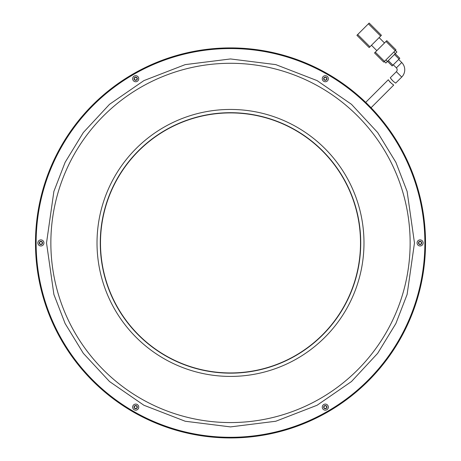 <?xml version="1.0" encoding="UTF-8"?>
<svg xmlns="http://www.w3.org/2000/svg" width="461" height="461" viewBox="0 0 461 461"><rect width="100%" height="100%" fill="white"/><g stroke="black" fill="none" stroke-linecap="round" stroke-linejoin="round"><path stroke-width="0.69" d="M230.5 372.943A130.014 130.014 0 0 1 100.486 242.93A130.014 130.014 0 0 1 230.5 112.91A130.014 130.014 0 0 1 360.514 242.93A130.014 130.014 0 0 1 230.5 372.943M391.81 83.677L393.729 85.06C391.573 83.643 389.764 81.874 388.312 79.753L389.654 81.666M389.683 81.695L390.709 82.738M393.729 85.06L371.082 107.707L365.723 102.342L388.312 79.753M392.663 80.796L390.277 77.788L396.368 71.697A2.708 2.708 0 0 0 396.368 67.871L393.302 64.805M396.368 67.871L401.727 62.506L398.661 59.44M401.727 62.506A10.292 10.292 0 0 1 401.727 77.062L395.671 83.118C393.515 81.695 391.717 79.92 390.277 77.788M369.935 46.797L357.678 34.54L368.402 23.816L380.659 36.073L369.169 47.564L359.851 38.246M368.402 23.816L369.169 23.05L381.426 35.307L380.659 36.073M357.678 34.54L356.912 35.307L369.169 47.564M384.491 42.971L379.126 37.606M376.827 50.629L371.468 45.27M375.294 52.162L386.024 41.438L395.215 50.629L384.491 61.353L375.294 52.162L374.534 52.929L383.725 62.12L374.534 52.929M386.791 40.672L395.982 49.863L386.791 40.672L386.024 41.438M395.215 50.629L395.982 49.863M383.725 62.12L384.491 61.353M384.336 61.509L385.869 63.042L387.401 61.509L385.869 59.976M393.838 52.007L395.371 53.539L387.401 61.509M395.371 53.539L396.904 52.007L395.371 50.48M387.557 61.353L392.15 65.952L392.916 65.185L388.323 60.593M394.449 54.461L399.047 59.06L392.916 65.185M399.047 59.06L399.814 58.293L395.215 53.695M100.268 242.93A130.233 130.233 0 0 1 230.5 112.697A130.233 130.233 0 0 1 360.733 242.93A130.233 130.233 0 0 1 230.5 373.156A130.233 130.233 0 0 1 100.268 242.93M43.928 242.93A3.031 3.031 0 0 0 40.896 239.893A3.031 3.031 0 0 0 37.86 242.93A3.031 3.031 0 0 0 40.896 245.961A3.031 3.031 0 0 0 43.928 242.93M138.732 407.132A3.031 3.031 0 0 0 135.695 404.095A3.031 3.031 0 0 0 132.664 407.132A3.031 3.031 0 0 0 135.695 410.163A3.031 3.031 0 0 0 138.732 407.132M325.305 404.095A3.031 3.031 0 0 0 322.268 407.132A3.031 3.031 0 0 0 325.305 410.163A3.031 3.031 0 0 0 328.336 407.132A3.031 3.031 0 0 0 325.305 404.095M423.14 242.93A3.031 3.031 0 0 0 420.104 239.893A3.031 3.031 0 0 0 417.072 242.93A3.031 3.031 0 0 0 420.104 245.961A3.031 3.031 0 0 0 423.14 242.93M325.305 75.69A3.031 3.031 0 0 0 322.268 78.722A3.031 3.031 0 0 0 325.305 81.758A3.031 3.031 0 0 0 328.336 78.722A3.031 3.031 0 0 0 325.305 75.69M138.732 78.722A3.031 3.031 0 0 0 135.695 75.69A3.031 3.031 0 0 0 132.664 78.722A3.031 3.031 0 0 0 135.695 81.758A3.031 3.031 0 0 0 138.732 78.722M424.875 242.93A194.375 194.375 0 0 1 230.5 437.299A194.375 194.375 0 0 1 36.125 242.93A194.375 194.375 0 0 1 230.5 48.555A194.375 194.375 0 0 1 424.875 242.93M35.48 242.93A195.02 195.02 0 0 0 230.5 437.95A195.02 195.02 0 0 0 425.52 242.93A195.02 195.02 0 0 0 230.5 47.904A195.02 195.02 0 0 0 35.48 242.93M42.521 242.93A1.625 1.625 0 0 0 40.896 241.305A1.625 1.625 0 0 0 39.271 242.93A1.625 1.625 0 0 0 40.896 244.555A1.625 1.625 0 0 0 42.521 242.93M137.32 407.132A1.625 1.625 0 0 0 135.695 405.507A1.625 1.625 0 0 0 134.07 407.132A1.625 1.625 0 0 0 135.695 408.757A1.625 1.625 0 0 0 137.32 407.132M325.305 405.507A1.625 1.625 0 0 0 323.68 407.132A1.625 1.625 0 0 0 325.305 408.757A1.625 1.625 0 0 0 326.93 407.132A1.625 1.625 0 0 0 325.305 405.507M421.729 242.93A1.625 1.625 0 0 0 420.104 241.305A1.625 1.625 0 0 0 418.479 242.93A1.625 1.625 0 0 0 420.104 244.555A1.625 1.625 0 0 0 421.729 242.93M325.305 77.096A1.625 1.625 0 0 0 323.68 78.722A1.625 1.625 0 0 0 325.305 80.347A1.625 1.625 0 0 0 326.93 78.722A1.625 1.625 0 0 0 325.305 77.096M137.32 78.722A1.625 1.625 0 0 0 135.695 77.096A1.625 1.625 0 0 0 134.07 78.722A1.625 1.625 0 0 0 135.695 80.347A1.625 1.625 0 0 0 137.32 78.722M367.717 104.347L365.319 102.008M425.52 243.829L425.468 247.638M425.52 242.025L425.468 238.216M369.082 105.707L371.572 108.272M231.468 437.95L235.208 437.892M231.307 47.904L225.792 47.961M229.693 437.95L225.792 437.892M229.532 47.909L230.5 47.904M40.896 241.576A1.354 1.354 0 0 0 39.542 242.93A1.354 1.354 0 0 0 40.896 244.284A1.354 1.354 0 0 0 42.251 242.93A1.354 1.354 0 0 0 40.896 241.576M135.695 77.367A1.354 1.354 0 0 0 134.341 78.722A1.354 1.354 0 0 0 135.695 80.076A1.354 1.354 0 0 0 137.05 78.722A1.354 1.354 0 0 0 135.695 77.367M325.305 77.367A1.354 1.354 0 0 0 323.95 78.722A1.354 1.354 0 0 0 325.305 80.076A1.354 1.354 0 0 0 326.659 78.722A1.354 1.354 0 0 0 325.305 77.367M420.104 241.576A1.354 1.354 0 0 0 418.749 242.93A1.354 1.354 0 0 0 420.104 244.284A1.354 1.354 0 0 0 421.458 242.93A1.354 1.354 0 0 0 420.104 241.576M325.305 405.778A1.354 1.354 0 0 0 323.95 407.132A1.354 1.354 0 0 0 325.305 408.486A1.354 1.354 0 0 0 326.659 407.132A1.354 1.354 0 0 0 325.305 405.778M135.695 405.778A1.354 1.354 0 0 0 134.341 407.132A1.354 1.354 0 0 0 135.695 408.486A1.354 1.354 0 0 0 137.05 407.132A1.354 1.354 0 0 0 135.695 405.778M35.48 242.025L35.532 238.216M35.48 243.829L35.532 247.638M396.368 71.697L401.727 77.062M363.983 242.93A133.483 133.483 0 0 0 230.5 109.447A133.483 133.483 0 0 0 97.017 242.93A133.483 133.483 0 0 0 230.5 376.412A133.483 133.483 0 0 0 363.983 242.93M414.474 242.93L407.115 191.413L395.872 162.307L377.68 132.543L351.472 104.313L317.076 80.594L275.787 64.615L230.5 58.95L185.213 64.615L143.924 80.594L109.528 104.313L83.32 132.543L65.128 162.307L53.885 191.413L46.526 242.93L53.885 294.441L65.128 323.547L83.32 353.31L109.528 381.541L143.924 405.259L185.213 421.245L230.5 426.903L275.787 421.245L317.076 405.259L351.472 381.541L377.68 353.31L395.872 323.547L407.115 294.441L414.474 242.93M50.86 242.93A179.64 179.64 0 0 1 230.5 63.284A179.64 179.64 0 0 1 410.14 242.93A179.64 179.64 0 0 1 230.5 422.57A179.64 179.64 0 0 1 50.86 242.93"/></g></svg>
